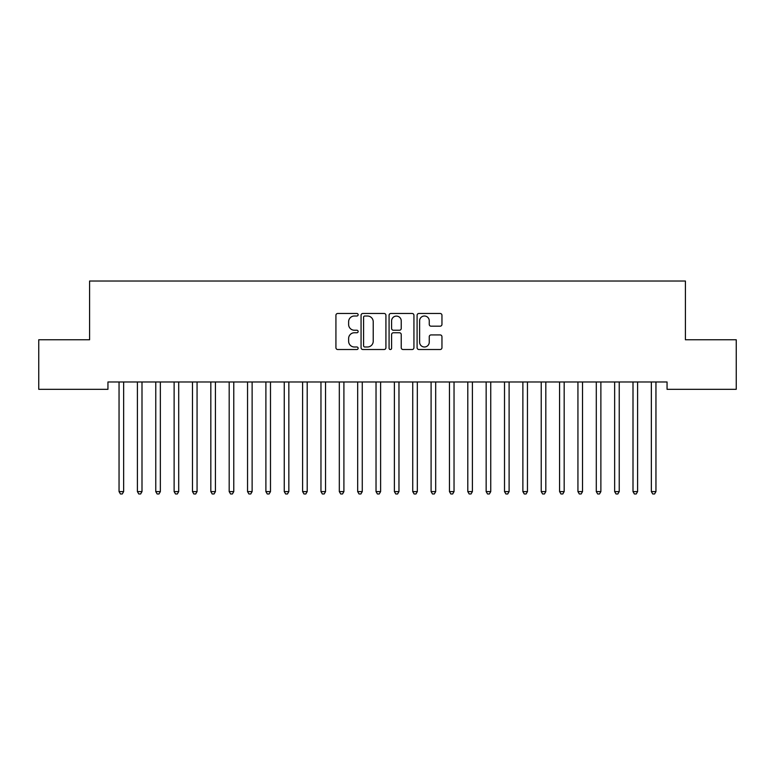 <?xml version="1.0" encoding="UTF-8"?>
<svg xmlns="http://www.w3.org/2000/svg" width="775" height="775" viewBox="0 0 775 775"><rect width="100%" height="100%" fill="white"/><g stroke="black" fill="none" stroke-linecap="round" stroke-linejoin="round"><path stroke-width="1.16" d="M358.137 314.747A1.259 1.259 0 0 0 356.868 313.478L337.726 313.478A1.802 1.802 0 0 0 335.924 315.28L335.924 347.713A1.802 1.802 0 0 0 337.726 349.515L356.868 349.515A1.259 1.259 0 0 0 358.137 348.256A1.259 1.259 0 0 0 356.868 346.997L354.398 346.997A5.764 5.764 0 0 1 348.624 341.223L348.624 338.52A5.764 5.764 0 0 1 354.398 332.756L356.868 332.756A1.259 1.259 0 0 0 358.137 331.497A1.259 1.259 0 0 0 356.868 330.237L354.398 330.237A5.764 5.764 0 0 1 348.624 324.473L348.624 321.77A5.764 5.764 0 0 1 354.398 316.006L356.868 316.006A1.259 1.259 0 0 0 358.137 314.747M440.152 326.188A1.802 1.802 0 0 0 441.953 324.386L441.953 315.28A1.802 1.802 0 0 0 440.152 313.478L418.897 313.478A1.802 1.802 0 0 0 417.095 315.28L417.095 347.713A1.802 1.802 0 0 0 418.897 349.515L440.152 349.515A1.802 1.802 0 0 0 441.953 347.713L441.953 336.728A1.802 1.802 0 0 0 440.152 334.926L431.055 334.926A1.802 1.802 0 0 0 429.253 336.728L429.253 342.172A4.815 4.815 0 0 1 424.438 346.997A4.815 4.815 0 0 1 419.614 342.172L419.614 320.821A4.815 4.815 0 0 1 424.438 316.006A4.815 4.815 0 0 1 429.253 320.821L429.253 324.386A1.802 1.802 0 0 0 431.055 326.188L440.152 326.188M667.052 381.978L107.948 381.978L107.948 389.321L38.75 389.321L38.75 339.76L89.59 339.76L89.59 281.025L685.41 281.025L685.41 339.76L736.25 339.76L736.25 389.321L667.052 389.321L667.052 381.978M385.921 315.28A1.802 1.802 0 0 0 384.119 313.478L362.865 313.478A1.802 1.802 0 0 0 361.063 315.28L361.063 347.713A1.802 1.802 0 0 0 362.865 349.515L384.119 349.515A1.802 1.802 0 0 0 385.921 347.713L385.921 315.28M390.881 313.478L412.135 313.478A1.802 1.802 0 0 1 413.937 315.28L413.937 347.713A1.802 1.802 0 0 1 412.135 349.515L403.039 349.515A1.802 1.802 0 0 1 401.237 347.713L401.237 334.558A1.802 1.802 0 0 0 399.435 332.756L393.4 332.756A1.802 1.802 0 0 0 391.598 334.558L391.598 348.256A1.259 1.259 0 0 1 390.338 349.515A1.259 1.259 0 0 1 389.079 348.256L389.079 315.28A1.802 1.802 0 0 1 390.881 313.478M364.841 316.006A1.259 1.259 0 0 0 363.582 317.266L363.582 345.728A1.259 1.259 0 0 0 364.841 346.997L367.457 346.997A5.764 5.764 0 0 0 373.221 341.223L373.221 321.77A5.764 5.764 0 0 0 367.457 316.006L364.841 316.006M401.237 320.918A4.815 4.815 0 0 0 396.422 316.093A4.815 4.815 0 0 0 391.598 320.918L391.598 328.435A1.802 1.802 0 0 0 393.4 330.237L399.435 330.237A1.802 1.802 0 0 0 401.237 328.435L401.237 320.918M118.817 381.978L118.924 382.24A1.831 1.831 0 0 1 119.05 382.927L119.05 491.592L123.642 491.592L123.642 382.927A1.831 1.831 0 0 1 123.777 382.24L123.884 381.978M123.642 491.592L122.266 493.975L120.435 493.975L119.05 491.592M137.165 381.978L137.282 382.24A1.831 1.831 0 0 1 137.407 382.927L137.407 491.592L141.999 491.592L141.999 382.927A1.831 1.831 0 0 1 142.135 382.24L142.242 381.978M141.999 491.592L140.624 493.975L138.783 493.975L137.407 491.592M155.523 381.978L155.63 382.24A1.831 1.831 0 0 1 155.765 382.927L155.765 491.592L160.357 491.592L160.357 382.927A1.831 1.831 0 0 1 160.483 382.24L160.599 381.978M160.357 491.592L158.982 493.975L157.141 493.975L155.765 491.592M173.881 381.978L173.987 382.24A1.831 1.831 0 0 1 174.123 382.927L174.123 491.592L178.705 491.592L178.705 382.927A1.831 1.831 0 0 1 178.841 382.24L178.947 381.978M178.705 491.592L177.33 493.975L175.499 493.975L174.123 491.592M192.239 381.978L192.345 382.24A1.831 1.831 0 0 1 192.471 382.927L192.471 491.592L197.063 491.592L197.063 382.927A1.831 1.831 0 0 1 197.199 382.24L197.305 381.978M197.063 491.592L195.688 493.975L193.857 493.975L192.471 491.592M210.587 381.978L210.693 382.24A1.831 1.831 0 0 1 210.829 382.927L210.829 491.592L215.421 491.592L215.421 382.927A1.831 1.831 0 0 1 215.557 382.24L215.663 381.978M215.421 491.592L214.045 493.975L212.205 493.975L210.829 491.592M228.945 381.978L229.051 382.24A1.831 1.831 0 0 1 229.187 382.927L229.187 491.592L233.779 491.592L233.779 382.927A1.831 1.831 0 0 1 233.905 382.24L234.011 381.978M233.779 491.592L232.393 493.975L230.562 493.975L229.187 491.592M247.303 381.978L247.409 382.24A1.831 1.831 0 0 1 247.545 382.927L247.545 491.592L252.127 491.592L252.127 382.927A1.831 1.831 0 0 1 252.262 382.24L252.369 381.978M252.127 491.592L250.751 493.975L248.92 493.975L247.545 491.592M265.651 381.978L265.767 382.24A1.831 1.831 0 0 1 265.893 382.927L265.893 491.592L270.485 491.592L270.485 382.927A1.831 1.831 0 0 1 270.62 382.24L270.727 381.978M270.485 491.592L269.109 493.975L267.268 493.975L265.893 491.592M284.008 381.978L284.115 382.24A1.831 1.831 0 0 1 284.251 382.927L284.251 491.592L288.843 491.592L288.843 382.927A1.831 1.831 0 0 1 288.968 382.24L289.085 381.978M288.843 491.592L287.467 493.975L285.626 493.975L284.251 491.592M302.366 381.978L302.473 382.24A1.831 1.831 0 0 1 302.608 382.927L302.608 491.592L307.2 491.592L307.2 382.927A1.831 1.831 0 0 1 307.326 382.24L307.433 381.978M307.2 491.592L305.815 493.975L303.984 493.975L302.608 491.592M320.724 381.978L320.831 382.24A1.831 1.831 0 0 1 320.966 382.927L320.966 491.592L325.548 491.592L325.548 382.927A1.831 1.831 0 0 1 325.684 382.24L325.791 381.978M325.548 491.592L324.173 493.975L322.342 493.975L320.966 491.592M339.072 381.978L339.188 382.24A1.831 1.831 0 0 1 339.314 382.927L339.314 491.592L343.906 491.592L343.906 382.927A1.831 1.831 0 0 1 344.042 382.24L344.148 381.978M343.906 491.592L342.531 493.975L340.69 493.975L339.314 491.592M357.43 381.978L357.537 382.24A1.831 1.831 0 0 1 357.672 382.927L357.672 491.592L362.264 491.592L362.264 382.927A1.831 1.831 0 0 1 362.39 382.24L362.506 381.978M362.264 491.592L360.888 493.975L359.048 493.975L357.672 491.592M375.788 381.978L375.894 382.24A1.831 1.831 0 0 1 376.03 382.927L376.03 491.592L380.612 491.592L380.612 382.927A1.831 1.831 0 0 1 380.748 382.24L380.854 381.978M380.612 491.592L379.237 493.975L377.406 493.975L376.03 491.592M394.146 381.978L394.252 382.24A1.831 1.831 0 0 1 394.388 382.927L394.388 491.592L398.97 491.592L398.97 382.927A1.831 1.831 0 0 1 399.106 382.24L399.212 381.978M398.97 491.592L397.594 493.975L395.763 493.975L394.388 491.592M412.494 381.978L412.61 382.24A1.831 1.831 0 0 1 412.736 382.927L412.736 491.592L417.328 491.592L417.328 382.927A1.831 1.831 0 0 1 417.463 382.24L417.57 381.978M417.328 491.592L415.952 493.975L414.112 493.975L412.736 491.592M430.852 381.978L430.958 382.24A1.831 1.831 0 0 1 431.094 382.927L431.094 491.592L435.686 491.592L435.686 382.927A1.831 1.831 0 0 1 435.812 382.24L435.928 381.978M435.686 491.592L434.31 493.975L432.469 493.975L431.094 491.592M449.209 381.978L449.316 382.24A1.831 1.831 0 0 1 449.452 382.927L449.452 491.592L454.034 491.592L454.034 382.927A1.831 1.831 0 0 1 454.169 382.24L454.276 381.978M454.034 491.592L452.658 493.975L450.827 493.975L449.452 491.592M467.567 381.978L467.674 382.24A1.831 1.831 0 0 1 467.8 382.927L467.8 491.592L472.392 491.592L472.392 382.927A1.831 1.831 0 0 1 472.527 382.24L472.634 381.978M472.392 491.592L471.016 493.975L469.185 493.975L467.8 491.592M485.915 381.978L486.032 382.24A1.831 1.831 0 0 1 486.157 382.927L486.157 491.592L490.749 491.592L490.749 382.927A1.831 1.831 0 0 1 490.885 382.24L490.992 381.978M490.749 491.592L489.374 493.975L487.533 493.975L486.157 491.592M504.273 381.978L504.38 382.24A1.831 1.831 0 0 1 504.515 382.927L504.515 491.592L509.107 491.592L509.107 382.927A1.831 1.831 0 0 1 509.233 382.24L509.349 381.978M509.107 491.592L507.732 493.975L505.891 493.975L504.515 491.592M522.631 381.978L522.738 382.24A1.831 1.831 0 0 1 522.873 382.927L522.873 491.592L527.455 491.592L527.455 382.927A1.831 1.831 0 0 1 527.591 382.24L527.697 381.978M527.455 491.592L526.08 493.975L524.249 493.975L522.873 491.592M540.989 381.978L541.095 382.24A1.831 1.831 0 0 1 541.221 382.927L541.221 491.592L545.813 491.592L545.813 382.927A1.831 1.831 0 0 1 545.949 382.24L546.055 381.978M545.813 491.592L544.438 493.975L542.607 493.975L541.221 491.592M559.337 381.978L559.443 382.24A1.831 1.831 0 0 1 559.579 382.927L559.579 491.592L564.171 491.592L564.171 382.927A1.831 1.831 0 0 1 564.307 382.24L564.413 381.978M564.171 491.592L562.795 493.975L560.955 493.975L559.579 491.592M577.695 381.978L577.801 382.24A1.831 1.831 0 0 1 577.937 382.927L577.937 491.592L582.529 491.592L582.529 382.927A1.831 1.831 0 0 1 582.655 382.24L582.761 381.978M582.529 491.592L581.143 493.975L579.312 493.975L577.937 491.592M596.053 381.978L596.159 382.24A1.831 1.831 0 0 1 596.295 382.927L596.295 491.592L600.877 491.592L600.877 382.927A1.831 1.831 0 0 1 601.012 382.24L601.119 381.978M600.877 491.592L599.501 493.975L597.67 493.975L596.295 491.592M614.401 381.978L614.517 382.24A1.831 1.831 0 0 1 614.643 382.927L614.643 491.592L619.235 491.592L619.235 382.927A1.831 1.831 0 0 1 619.37 382.24L619.477 381.978M619.235 491.592L617.859 493.975L616.018 493.975L614.643 491.592M632.758 381.978L632.865 382.24A1.831 1.831 0 0 1 633.001 382.927L633.001 491.592L637.592 491.592L637.592 382.927A1.831 1.831 0 0 1 637.718 382.24L637.835 381.978M637.592 491.592L636.217 493.975L634.376 493.975L633.001 491.592M651.116 381.978L651.223 382.24A1.831 1.831 0 0 1 651.358 382.927L651.358 491.592L655.95 491.592L655.95 382.927A1.831 1.831 0 0 1 656.076 382.24L656.183 381.978M655.95 491.592L654.565 493.975L652.734 493.975L651.358 491.592"/></g></svg>
